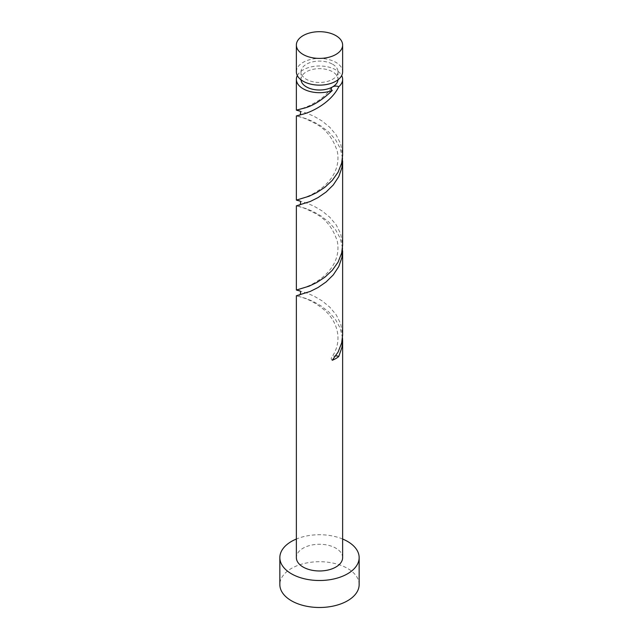 <?xml version="1.0" encoding="UTF-8"?>
<svg xmlns="http://www.w3.org/2000/svg" width="639" height="639" viewBox="0 0 639 639"><rect width="100%" height="100%" fill="white"/><g stroke="black" fill="none" stroke-linecap="round" stroke-linejoin="round"><path stroke-width="0.48" stroke-dasharray="3.19 2.4" d="M296.368 71.784A23.132 13.355 180 0 1 310.65 59.443A23.132 13.355 180 0 1 335.85 62.342A23.132 13.355 180 0 1 342.632 71.784M332.584 64.227A18.499 10.679 180 0 1 337.999 71.784A18.499 10.679 180 0 1 326.577 81.648A18.499 10.679 180 0 1 306.416 79.332A18.499 10.679 180 0 1 301.001 71.784A18.499 10.679 180 0 1 312.423 61.911A18.499 10.679 180 0 1 332.584 64.227M301.017 79.803A18.499 10.679 180 0 1 301.001 79.332A18.499 10.679 180 0 1 312.423 69.467A18.499 10.679 180 0 1 332.584 71.784A18.499 10.679 180 0 1 337.999 79.332A18.499 10.679 180 0 1 337.983 79.803M359.15 584.597A39.65 22.892 0 0 0 347.536 568.414A39.65 22.892 0 0 0 304.324 563.454A39.65 22.892 0 0 0 279.85 584.597M342.504 247.94L340.204 238.243L335.427 229.521L328.734 221.965L320.922 215.886L312.942 211.413L305.754 208.482L296.368 205.846M342.632 557.623A23.132 13.355 0 0 0 335.85 548.182A23.132 13.355 0 0 0 310.65 545.283A23.132 13.355 0 0 0 296.368 557.623M342.504 337.871L340.204 328.166L335.427 319.444L328.734 311.888L320.922 305.809L312.942 301.336L305.754 298.405L296.368 295.769M298.876 290.721L306.728 293.013L314.092 296.161L322.112 300.873L329.812 307.183L336.274 314.939L340.707 323.797L342.632 334.996M298.876 110.867L306.728 113.167L314.092 116.314L322.112 121.019L329.812 127.329L336.274 135.085L340.707 143.951L342.632 155.149M297.319 75.562A23.132 13.355 180 0 1 335.85 69.891A23.132 13.355 180 0 1 341.681 75.562M342.504 158.017L340.204 148.32L335.427 139.598L328.734 132.041L320.922 125.955L312.942 121.482L305.754 118.558L296.368 115.923M298.876 200.798L306.728 203.09L314.092 206.237L322.112 210.95L329.812 217.26L336.274 225.008L340.707 233.874L342.632 245.072M342.632 539.028A39.65 22.892 0 0 0 296.368 539.028M332.272 360.244A4.625 2.668 180 0 1 331.561 357.56A4.625 2.668 180 0 1 335.715 355.883M337.999 71.784L337.999 79.332M301.001 71.784L301.001 79.332M297.199 296.073C301.456 297.223 311.441 299.1 324.38 310.043C336.889 320.762 343.814 340.228 331.561 357.56M297.199 206.141C300.458 206.389 306.536 208.849 315.434 213.514C325.834 218.977 333.127 228.267 337.32 241.39C340.747 258.907 330.315 275.217 310.242 285.17C302.598 288.333 298.293 289.85 297.335 289.707M297.199 116.218C300.458 116.466 306.536 118.918 315.434 123.583C325.834 129.054 333.127 138.343 337.32 151.467C340.747 168.984 330.315 185.294 310.242 195.246C302.598 198.41 298.293 199.919 297.335 199.783M331.561 87.783C327.727 93.118 323.222 97.479 318.038 100.866L309.859 105.499C302.67 108.454 298.501 109.908 297.335 109.852"/><path stroke-width="0.96" d="M303.15 54.491A23.132 13.355 0 0 0 328.35 57.382A23.132 13.355 0 0 0 342.632 45.049A23.132 13.355 0 0 0 335.85 35.608A23.132 13.355 0 0 0 310.65 32.709A23.132 13.355 0 0 0 296.368 45.049A23.132 13.355 0 0 0 303.15 54.491M342.632 45.049L342.632 71.784A23.132 13.355 180 0 1 328.35 84.116A23.132 13.355 180 0 1 303.15 81.225A23.132 13.355 180 0 1 296.368 71.784L296.368 45.049M337.983 79.803A18.499 10.679 180 0 1 332.584 86.888A18.499 10.679 180 0 1 306.416 86.888A18.499 10.679 180 0 1 301.017 79.803M296.368 539.028A39.65 22.892 0 0 0 279.85 557.623A39.65 22.892 0 0 0 291.464 573.806A39.65 22.892 0 0 0 334.676 578.766A39.65 22.892 0 0 0 359.15 557.623A39.65 22.892 0 0 0 347.536 541.433A39.65 22.892 0 0 0 342.632 539.028M279.85 557.623L279.85 584.597A39.65 22.892 0 0 0 291.464 600.788A39.65 22.892 0 0 0 334.676 605.748A39.65 22.892 0 0 0 359.15 584.597L359.15 557.623M335.715 355.883A4.625 2.668 180 0 1 338.782 356.482L341.985 347.241L342.632 340.731L342.632 557.623A23.132 13.355 0 0 1 328.35 569.956A23.132 13.355 0 0 1 303.15 567.065A23.132 13.355 0 0 1 296.368 557.623L296.368 295.769L310.266 291.416L318.078 287.502L326.058 281.983L333.246 274.922L338.782 266.559L341.985 257.309L342.504 247.94M342.632 340.731L342.504 337.871M338.782 356.482A23.132 13.355 180 0 1 332.272 360.244L338.095 352.057L341.681 342.903L342.632 334.996L342.632 250.807M341.681 75.562A23.132 13.355 180 0 1 342.632 79.332L342.632 155.149L341.681 163.057L338.095 172.203L332.272 180.39L324.908 187.243L316.888 192.523L309.188 196.197L296.368 200.111L296.368 115.923L303.15 114.125C312.775 111.633 331.393 102.088 338.782 86.712A4.625 2.668 0 0 0 332.584 86.888A4.625 2.668 0 0 0 331.561 87.783A4.625 2.668 0 0 0 332.272 90.466A23.132 13.355 180 0 1 303.15 88.773A23.132 13.355 180 0 1 296.368 79.332A23.132 13.355 180 0 1 297.319 75.562M332.272 90.466C321.872 100.419 312.167 106.393 303.15 108.39L296.416 110.132L298.876 110.867M342.632 79.332A23.132 13.355 180 0 1 338.782 86.712M342.632 160.884L342.632 245.072L341.681 252.98L338.095 262.126L332.272 270.321L324.908 277.166L316.888 282.446L309.188 286.128L296.368 290.034L296.368 205.846L310.266 201.485L318.078 197.579L326.058 192.059L333.246 184.99L338.782 176.636L341.985 167.386L342.504 158.017M296.368 200.111L298.876 200.798M296.368 290.034L298.876 290.721M296.368 79.332L296.368 110.188M298.725 295.13C300.602 296.009 301.664 290.282 298.82 290.705L299.124 290.777M298.725 205.207C300.602 206.085 301.664 200.35 298.82 200.774L299.124 200.854M298.725 115.284C300.602 116.162 301.664 110.427 298.82 110.851L299.124 110.93"/></g></svg>
